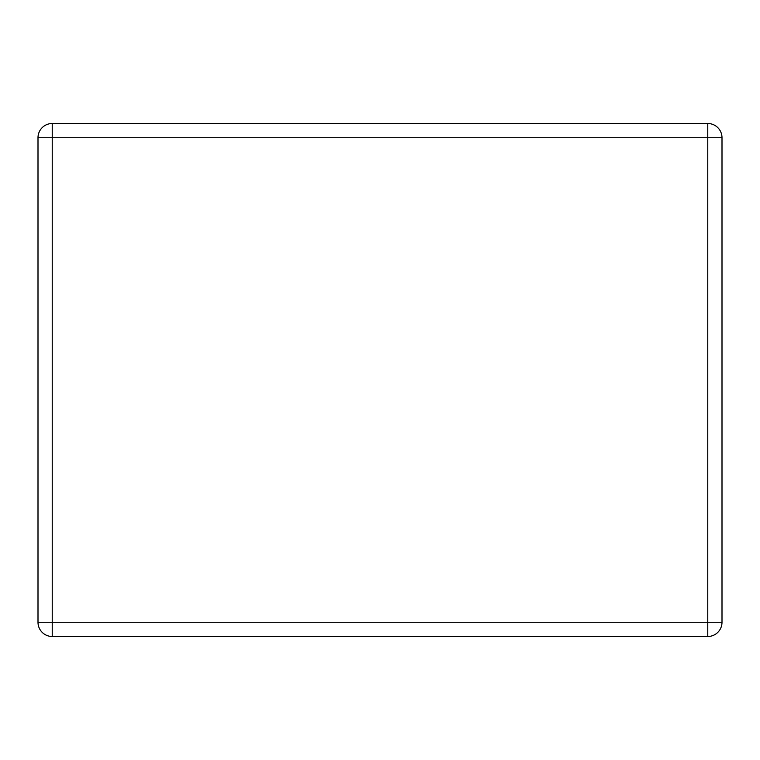 <?xml version="1.0" encoding="UTF-8"?>
<svg xmlns="http://www.w3.org/2000/svg" width="760" height="760" viewBox="0 0 760 760"><rect width="100%" height="100%" fill="white"/><g stroke="black" fill="none" stroke-linecap="round" stroke-linejoin="round"><path stroke-width="1.14" d="M52.231 123.5L707.769 123.5L707.769 137.731L52.231 137.731L52.231 622.269L707.769 622.269L707.769 137.731L722 137.731L722 622.269L707.769 622.269L707.769 636.5L52.231 636.5A14.231 14.231 0 0 1 38 622.269L38 137.731A14.231 14.231 0 0 1 52.231 123.5A14.231 14.231 0 0 0 38 137.731L52.231 137.731L52.231 123.5M722 137.731A14.231 14.231 0 0 0 707.769 123.5A14.231 14.231 0 0 1 722 137.731M707.769 636.5A14.231 14.231 0 0 0 722 622.269A14.231 14.231 0 0 1 707.769 636.5M38 622.269A14.231 14.231 0 0 0 52.231 636.5L52.231 622.269L38 622.269"/></g></svg>
